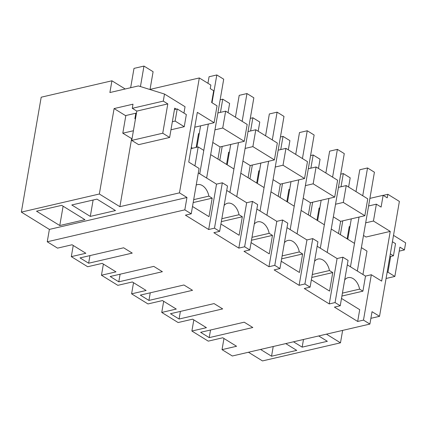 <?xml version="1.0" encoding="UTF-8"?>
<svg xmlns="http://www.w3.org/2000/svg" width="427" height="427" viewBox="0 0 427 427"><rect width="100%" height="100%" fill="white"/><g stroke="black" fill="none" stroke-linecap="round" stroke-linejoin="round"><path stroke-width="0.64" d="M223.956 338.494L222.029 349.644L236.563 346.27L222.787 337.768L208.253 341.141L191.888 331.042L193.815 319.892M222.029 349.644L232.325 355.995L369.899 324.072L372.04 311.694L379.534 316.322L399.378 201.416L387.839 194.296L387.225 197.829L383.136 195.31L381.103 207.09L376.363 204.17L373.449 221.031L390.246 231.397L381.658 281.115L371.325 274.737L363.484 320.111L369.899 324.072M344.696 279.904A13.12 8.561 -103.1 0 1 348.154 277.641A13.12 8.561 -103.1 0 1 359.598 289.132L362.902 291.171L365.507 276.088L371.325 274.737M363.484 320.111L357.671 321.462L359.71 309.676L341.499 298.436M365.507 276.088L347.3 264.852M357.671 321.462L334.421 307.109L340.234 305.759L348.069 260.39L342.902 257.198L335.067 302.572L340.234 305.759M209.219 337.624L252.821 327.509L244.207 322.193L200.61 332.313L209.219 337.624L210.538 330.007M390.246 231.397L366.024 237.017L363.494 235.458M362.731 195.753L367.53 167.96L374.42 172.214L357.346 271.054L361.391 247.639L366.99 251.092L362.945 274.508M338.446 187.373L346.222 185.569L367.754 198.854L364.839 215.72L340.618 221.341L338.515 233.516M347.124 238.832L349.227 226.657L349.985 226.481M373.449 221.031L365.677 222.835M368.592 205.974L376.363 204.17M383.136 195.31L369.899 198.379M383.232 195.363L387.839 194.296M248.45 352.254L262.493 360.922L340.484 342.822L342.635 330.397M399.218 251.14L404.428 249.928L405.65 242.856L393.513 235.368M326.441 334.154L340.484 342.822M370.892 318.323L379.534 316.322M260.561 349.446L271.545 356.225L273.227 346.505M271.545 356.225L296.738 350.38L285.748 343.596M318.691 335.953L327.354 341.301L302.161 347.146L293.498 341.797M349.884 227.057L349.227 226.657M362.902 291.171L341.91 296.044M342.417 293.119L359.598 289.132M359.048 217.06L350.46 266.8L354.501 243.385L331.251 229.032L327.205 252.448L344.279 153.613L337.389 149.359L332.585 177.152M404.428 249.928L399.907 247.137L394.847 276.445L387.956 272.191L390.678 256.44M302.161 347.146L303.485 339.481M387.956 272.191L387.118 272.389M394.847 276.445L386.067 278.479M319.839 207.88L319.086 208.05L319.738 208.456M333.354 216.857L340.618 221.341M346.222 185.569L343.308 202.43L364.839 215.72M343.308 202.43L335.531 204.234M316.983 220.231L319.086 208.05M191.264 147.475L192.508 148.238M191.072 148.575L198.192 146.92L203.786 150.379L199.745 173.789L208.333 124.054M212.016 102.747L216.815 74.955L223.705 79.203L206.636 178.043L210.676 154.627L233.932 168.98L229.886 192.396L238.479 142.655M242.157 121.348L246.961 93.556L253.846 97.804L236.777 196.644L240.823 173.229L264.073 187.581L260.027 210.997L268.62 161.257M272.303 139.949L277.102 112.157L283.992 116.411L266.918 215.245L270.964 191.83L294.219 206.182L290.173 229.598L298.761 179.858M302.444 158.55L307.243 130.758L314.133 135.012L297.064 233.847L301.104 210.431L324.36 224.783L320.314 248.199L328.907 198.459M73.241 245.482L71.314 256.638L87.679 266.736L102.213 263.363L115.995 271.866L101.461 275.239L117.825 285.337L132.354 281.964L146.135 290.467L131.601 293.84L147.966 303.939L162.5 300.565L176.276 309.068L161.748 312.441L178.107 322.54L192.641 319.166L206.422 327.669L191.888 331.042M21.35 212.107L99.342 194.007L114.1 108.57L132.994 104.183L132.279 108.309L163.285 101.114L164.507 94.047L138.401 85.923L109.894 92.542L111.922 80.794L41.195 97.207L21.35 212.107L49.383 229.406L47.248 241.783L57.538 248.135L72.072 244.762L85.848 253.264L71.314 256.638M161.748 312.441L163.674 301.291M131.601 293.84L133.528 282.69M101.461 275.239L103.387 264.089M214.124 122.709L217.039 105.848L211.643 102.517L213.681 90.732L210.244 88.613L210.858 85.08L199.313 77.954L179.468 192.86L186.962 197.482L184.822 209.854L191.237 213.815L199.078 168.446L188.739 162.068L197.327 112.349L214.124 122.709L194.765 127.203M217.877 112.963L225.648 111.159L222.734 128.025L214.962 129.829M222.734 128.025L244.265 141.31L247.18 124.449L225.648 111.159M248.018 131.564L255.794 129.76L252.88 146.626L245.103 148.431M252.88 146.626L274.412 159.911L277.32 143.05L255.794 129.76M278.158 150.171L285.935 148.361L283.021 165.228L275.25 167.032M283.021 165.228L304.552 178.518L307.467 161.652L285.935 148.361M308.305 168.772L316.076 166.968L313.167 183.829L305.39 185.633M313.167 183.829L334.693 197.119L337.608 180.253L316.076 166.968M335.067 302.572L329.249 303.923L304.275 288.508L310.087 287.157L304.921 283.971L299.108 285.321L274.134 269.907L279.947 268.556L274.78 265.37L268.967 266.715L243.988 251.306L249.806 249.955L244.634 246.769L238.821 248.114L213.847 232.704L219.659 231.354L214.493 228.167L208.68 229.512L216.516 184.144L198.304 172.903M216.516 184.144L222.328 182.793L227.495 185.98L219.659 231.354M238.821 248.114L246.662 202.745L226.726 190.442M246.662 202.745L252.474 201.395L257.641 204.586L249.806 249.955M268.967 266.715L276.803 221.346L256.867 209.043M276.803 221.346L282.615 219.996L287.782 223.188L279.947 268.556M299.108 285.321L306.944 239.947L287.013 227.644M306.944 239.947L312.756 238.597L317.928 241.789L310.087 287.157M329.249 303.923L337.09 258.548L317.154 246.251M337.09 258.548L342.902 257.198M208.68 229.512L185.425 215.165L191.237 213.815M47.248 241.783L184.822 209.854M118.791 281.82L162.388 271.705L153.779 266.389L110.182 276.504L118.791 281.82L120.11 274.203M170.464 313.712L179.078 319.022L222.675 308.908L214.066 303.592L170.464 313.712M148.938 300.421L140.323 295.11L183.92 284.99L192.534 290.307L148.938 300.421L150.251 292.805M88.651 263.219L80.036 257.903L123.638 247.788L132.247 253.099L88.651 263.219L89.964 255.602M111.922 80.794L125.202 88.987M199.313 77.954L150.048 89.387M131.633 138.663L119.886 206.684L179.468 192.86M164.507 94.047L185.046 106.718L183.946 113.086M49.383 229.406L186.962 197.482M99.342 194.007L119.886 206.684M59.769 225.536L84.962 219.691L61.707 205.339L36.519 211.184L59.769 225.536L63.111 206.204M115.493 210.559L90.3 216.404L71.784 204.976L96.977 199.131L115.493 210.559M114.1 108.57L125.511 115.61L136.464 113.07M132.279 108.309L136.805 111.1L131.74 140.408L138.631 144.657L169.636 137.462L174.696 108.159L176.292 109.141M163.285 101.114L167.806 103.905L162.746 133.213L169.636 137.462M90.3 216.404L93.129 200.023M214.493 228.167L222.328 182.793M196.207 185.072A13.12 8.561 -103.1 0 1 197.439 184.629A13.12 8.561 -103.1 0 1 208.883 196.121L212.187 198.165L193.18 202.574M192.502 206.492L208.995 216.665L212.187 198.165M198.192 146.92L194.915 165.873M196.137 147.395L198.512 133.646L199.169 134.051M199.27 133.47L198.512 133.646M167.806 103.905L136.805 111.1M162.746 133.213L131.74 140.408M193.687 199.649L208.883 196.121M212.779 142.453L220.044 146.931L217.941 159.111M244.265 141.31L220.044 146.931M244.634 246.769L252.474 201.395M220.924 224.031L239.136 235.266L242.333 216.767L239.024 214.728A13.12 8.561 -103.1 0 0 227.58 203.231A13.12 8.561 -103.1 0 0 224.127 205.499M221.843 218.715L239.024 214.728M242.333 216.767L221.341 221.64M226.556 164.427L228.658 152.247L229.31 152.652M229.411 152.071L228.658 152.247M242.926 161.054L250.19 165.532L248.087 177.712M274.412 159.911L250.19 165.532M274.78 265.37L282.615 219.996M251.071 242.632L269.277 253.868L272.474 235.368L269.17 233.329A13.12 8.561 -103.1 0 0 257.727 221.832A13.12 8.561 -103.1 0 0 254.268 224.1M251.989 237.316L269.17 233.329M272.474 235.368L251.482 240.241M256.696 183.028L258.799 170.848L259.456 171.254M259.552 170.672L258.799 170.848M273.066 179.655L280.331 184.138L278.228 196.313M304.552 178.518L280.331 184.138M304.921 283.971L312.756 238.597M281.212 261.233L299.423 272.474L302.62 253.969L299.311 251.93A13.12 8.561 -103.1 0 0 287.867 240.438A13.12 8.561 -103.1 0 0 284.414 242.701M179.078 319.022L180.391 311.406M282.13 255.917L299.311 251.93M302.62 253.969L281.623 258.842M286.843 201.629L288.946 189.449L289.597 189.855M289.698 189.278L288.946 189.449M303.213 198.256L310.472 202.74L308.369 214.914M334.693 197.119L310.472 202.74M311.352 279.834L329.564 291.075L332.761 272.57L329.452 270.531A13.12 8.561 -103.1 0 0 318.014 259.04A13.12 8.561 -103.1 0 0 314.555 261.303M312.27 274.518L329.452 270.531M332.761 272.57L311.769 277.443M207.938 83.276L209.065 76.753L216.815 74.955M196.895 147.224L200.583 125.853M220.151 99.774L222.739 99.176L229.625 103.43L228.039 112.632M222.2 146.434L219.809 160.264M222.739 99.176L220.46 112.365M235.437 117.201L239.205 95.354L246.961 93.556M227.207 164.827L230.729 144.454M250.297 118.375L252.88 117.777L259.771 122.031L258.18 131.233M252.341 165.035L249.955 178.865M252.88 117.777L250.601 130.966M265.578 135.802L269.352 113.956L277.102 112.157M257.353 183.429L260.87 163.055M280.438 136.982L283.021 136.378L289.912 140.632L288.321 149.84M282.487 183.637L280.096 197.466M283.021 136.378L280.747 149.567M295.719 154.403L299.492 132.557L307.243 130.758M287.494 202.03L291.011 181.656M310.584 155.583L313.167 154.98L320.058 159.234L318.467 168.441M312.628 202.238L310.237 216.067M313.167 154.98L310.888 168.169M325.865 173.004L329.639 151.158L337.389 149.359M317.635 220.636L321.157 200.258M340.725 174.184L343.308 173.581L350.199 177.835L348.608 187.042M342.769 220.839L340.383 234.669M343.308 173.581L341.029 186.77M356.006 191.606L359.78 169.759L367.53 167.96M347.781 239.237L351.298 218.859M150.021 89.542L153.101 71.709L143.974 66.078L140.435 86.558M135.508 118.61L134.873 118.754L135.829 113.219M172.353 121.711L175.118 121.071L184.245 126.702L186.343 114.564L177.216 108.933L174.451 109.574M184.245 126.702L170.96 129.787M132.012 138.823L122.8 133.208L125.853 115.53M130.657 87.722L133.993 68.395L143.974 66.078M133.411 130.747L122.8 133.208M175.118 121.071L177.216 108.933M390.315 253.873L393.438 255.8L395.535 243.662L392.413 241.735M393.438 255.8L389.84 256.632"/></g></svg>
